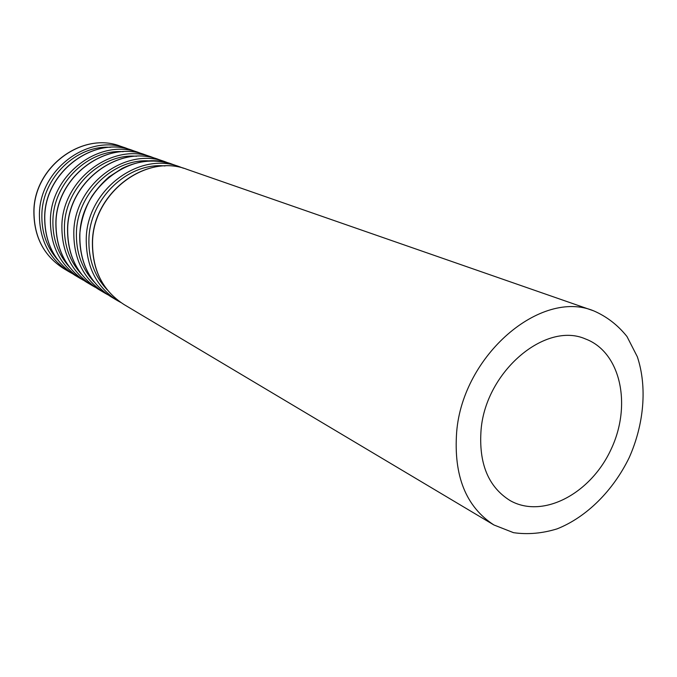 <?xml version="1.0" encoding="UTF-8"?>
<svg xmlns="http://www.w3.org/2000/svg" width="677" height="677" viewBox="0 0 677 677"><rect width="100%" height="100%" fill="white"/><g stroke="black" fill="none" stroke-linecap="round" stroke-linejoin="round"><path stroke-width="1.02" d="M481.102 429.455C478.537 463.254 488.227 486.975 510.17 500.616C542.92 519.191 590.809 493.609 611.094 449.274C632.005 405.218 620.801 352.099 585.503 338.965C545.56 321.211 486.01 371.241 481.102 429.455M456.67 431.892C453.488 475.753 465.894 506.768 493.888 524.954L513.513 532.672C527.721 534.703 542.26 533.434 557.112 528.864C586.578 517.16 613.108 490.698 629.17 457.694C644.115 424.174 647.322 386.838 637.336 356.754L626.995 336.554C617.839 325.078 606.727 316.514 593.67 310.845C540.948 288.8 462.865 355.112 456.67 431.892M92.546 241.604C92.165 269.81 102.659 290.78 124.009 304.523C102.515 290.636 91.987 269.598 92.427 241.393C93.468 192.471 146.122 153.188 187.004 169.36C146.444 153.188 93.536 192.513 92.546 241.604M165.01 165.967C128.3 162.091 90.024 198.048 88.932 238.685C88.298 259.156 94.408 276.216 107.271 289.858M183.399 168.226L179.879 166.88C139.606 150.836 87.181 189.712 86.25 238.321C85.903 266.239 96.329 287.014 117.527 300.656L120.828 302.484M79.844 234.97C79.522 262.608 89.889 283.189 110.926 296.721C89.762 283.062 79.361 262.414 79.725 234.775C80.791 221.184 84.811 208.423 91.784 196.491C96.946 188.917 102.726 182.358 109.132 176.824L122.224 168.345C139.14 160.229 155.947 158.9 172.627 164.359C132.65 148.441 80.715 186.869 79.844 234.97M150.506 161.008C114.523 157.555 77.423 192.598 76.433 232.169C75.841 251.979 81.748 268.566 94.145 281.945M169.165 163.267L165.789 161.972C126.091 146.181 74.622 184.186 73.81 231.813C73.522 259.181 83.821 279.584 104.715 293.014L107.871 294.774M67.666 228.606C67.404 255.694 77.643 275.911 98.377 289.24C77.525 275.793 67.251 255.517 67.556 228.42C68.369 181.419 119.16 143.888 158.824 159.552C119.423 143.888 68.428 181.453 67.666 228.606M136.585 156.243C101.313 153.205 65.339 187.377 64.442 225.923C63.892 245.091 69.596 261.229 81.545 274.337M155.507 158.503L152.257 157.267C113.135 141.721 62.589 178.889 61.878 225.576C61.641 252.411 71.821 272.45 92.41 285.686L95.44 287.378M55.979 222.496C55.776 249.068 65.889 268.921 86.326 282.064C65.779 268.811 55.632 248.899 55.878 222.327C56.58 176.232 106.484 139.513 145.572 154.94C106.729 139.513 56.64 176.265 55.979 222.496M123.206 151.682C88.628 149.025 53.754 182.367 52.924 219.932C52.425 238.482 57.926 254.188 69.443 267.034M142.382 153.933L139.267 152.748C100.687 137.439 51.037 173.803 50.42 219.593C50.242 245.912 60.295 265.596 80.588 278.645L83.499 280.27M44.758 216.64C44.606 242.704 54.6 262.211 74.741 275.158C54.49 262.109 44.47 242.552 44.665 216.479C45.266 171.247 94.306 135.315 132.836 150.514C94.535 135.324 45.325 171.289 44.758 216.64M110.343 147.298C76.45 145.013 42.626 177.552 41.872 214.169C41.399 232.135 46.713 247.418 57.816 260.002M129.772 149.541L126.768 148.398C88.738 133.327 39.943 168.911 39.418 213.847C39.283 239.675 49.218 259.012 69.223 271.866L72.024 273.432M33.977 211.004C33.867 236.586 43.743 255.754 63.604 268.515C43.641 255.661 33.74 236.442 33.884 210.852C34.4 166.466 82.602 131.279 120.582 146.249C82.822 131.287 34.459 166.5 33.977 211.004M593.67 310.845L187.004 169.36M493.888 524.954L124.009 304.523M179.879 166.88L172.627 164.359M117.527 300.656L110.926 296.721M165.789 161.972L158.824 159.552M104.715 293.014L98.377 289.24M152.257 157.267L145.572 154.94M92.41 285.686L86.326 282.064M139.267 152.748L132.836 150.514M80.588 278.645L74.741 275.158M126.768 148.398L120.582 146.249M69.223 271.866L63.604 268.515"/></g></svg>
